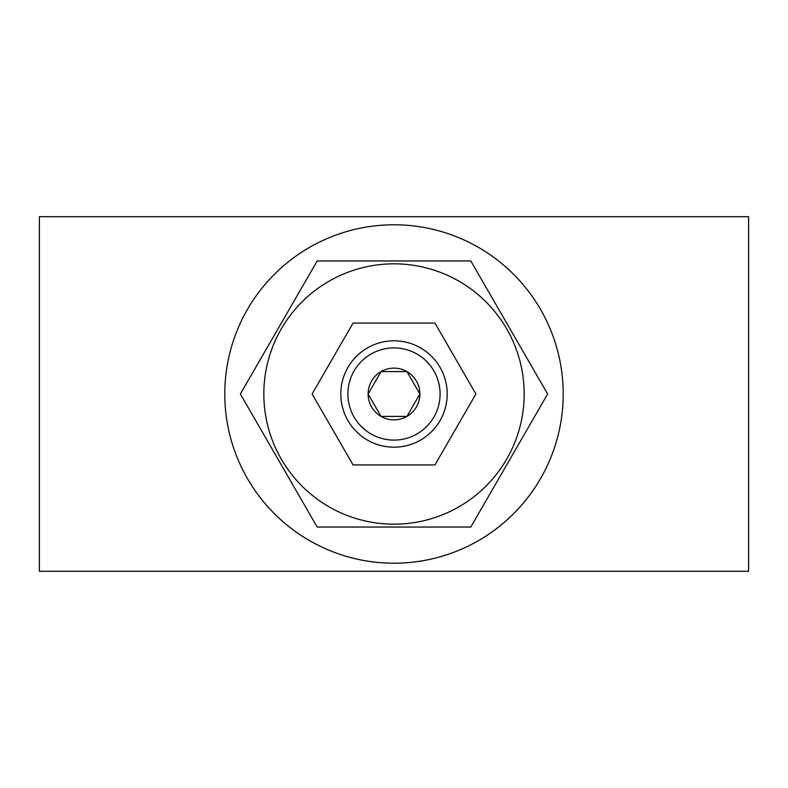 <?xml version="1.0" encoding="UTF-8"?>
<svg xmlns="http://www.w3.org/2000/svg" width="788" height="788" viewBox="0 0 788 788"><rect width="100%" height="100%" fill="white"/><g stroke="black" fill="none" stroke-linecap="round" stroke-linejoin="round"><path stroke-width="1.18" d="M39.4 571.3L748.6 571.3L748.6 216.7L39.4 216.7L39.4 571.3M394 224.787A169.213 169.213 0 0 1 563.213 394A169.213 169.213 0 0 1 394 563.213A169.213 169.213 0 0 1 224.787 394A169.213 169.213 0 0 1 394 224.787M317.19 260.956L470.81 260.956L547.63 394L470.81 527.044L317.19 527.044L240.37 394L317.19 260.956M524.168 394A130.168 130.168 0 0 0 394 263.832A130.168 130.168 0 0 0 263.832 394A130.168 130.168 0 0 0 394 524.168A130.168 130.168 0 0 0 524.168 394M434.946 323.08L353.054 323.08L312.107 394L353.054 464.92L434.946 464.92L475.893 394L434.946 323.08M447.19 394A53.19 53.19 0 0 0 394 340.81A53.19 53.19 0 0 0 340.81 394A53.19 53.19 0 0 0 394 447.19A53.19 53.19 0 0 0 447.19 394M440.098 394A46.098 46.098 0 0 0 394 347.902A46.098 46.098 0 0 0 347.902 394A46.098 46.098 0 0 0 394 440.098A46.098 46.098 0 0 0 440.098 394M406.943 416.409L381.057 416.409L368.124 394L381.057 371.591L406.943 371.591L419.876 394A25.876 25.876 0 0 1 381.057 416.409A25.876 25.876 0 0 1 381.057 371.591A25.876 25.876 0 0 1 419.876 394L407.169 416.015"/></g></svg>
